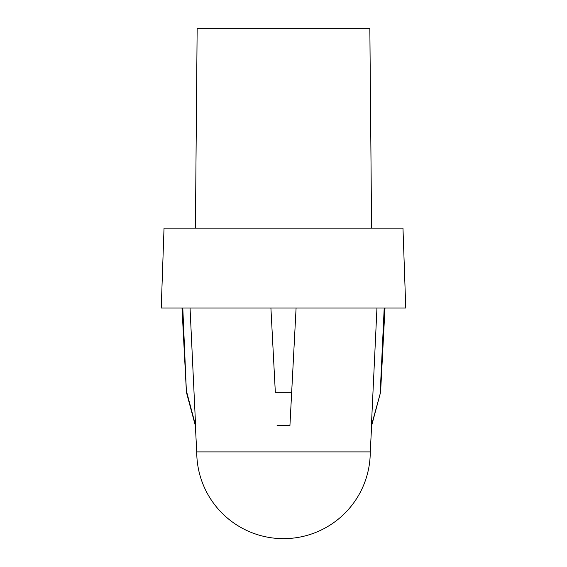 <?xml version="1.0" encoding="UTF-8"?>
<svg xmlns="http://www.w3.org/2000/svg" width="567" height="567" viewBox="0 0 567 567"><rect width="100%" height="100%" fill="white"/><g stroke="black" fill="none" stroke-linecap="round" stroke-linejoin="round"><path stroke-width="0.85" d="M196.742 451.892L370.258 451.892A86.758 86.758 0 0 1 283.5 538.65A86.758 86.758 0 0 1 196.742 451.892L195.367 425.668L186.423 392.3L182.794 308.044M195.409 228.132L197.153 28.35L369.847 28.35L371.591 228.132M402.974 228.132L164.026 228.132L161.234 308.044L405.766 308.044L402.974 228.132M370.258 451.892L371.633 425.668L380.577 392.3L384.993 308.044M376.956 308.044L371.399 425.668L380.577 392.3M380.23 392.3L384.206 308.044M186.77 392.3L195.601 425.668L190.044 308.044M291.672 392.3L296.087 308.044L289.921 425.668L291.672 392.3L275.328 392.3L270.913 308.044L275.328 392.3M277.079 425.668L289.921 425.668M186.423 392.3L182.007 308.044"/></g></svg>
